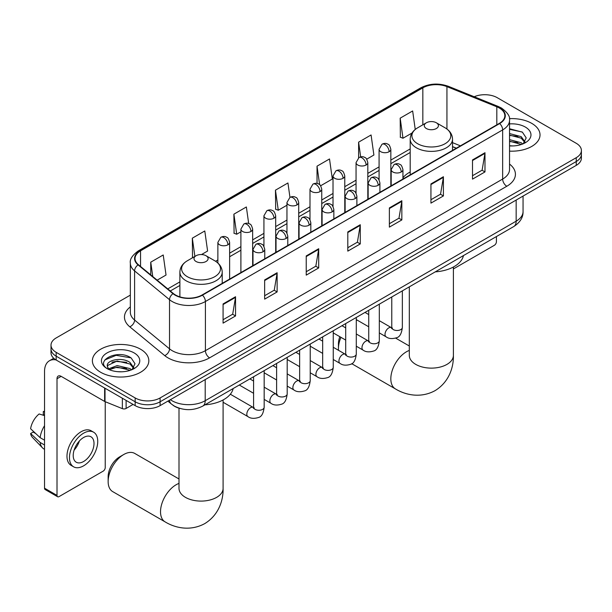 <?xml version="1.0" encoding="UTF-8"?>
<svg xmlns="http://www.w3.org/2000/svg" width="612" height="612" viewBox="0 0 612 612"><rect width="100%" height="100%" fill="white"/><g stroke="black" fill="none" stroke-linecap="round" stroke-linejoin="round"><path stroke-width="0.92" d="M410.193 171.972A31.158 17.993 0 0 0 402.941 177.801M456.254 148.242L452.52 146.735M179.959 408.449A17.641 10.182 180 0 1 172.836 405.113M130.341 295.122L56.174 337.946A17.641 10.182 0 0 0 51.01 345.145L51.01 352.826A17.641 10.182 0 0 0 56.174 360.024L135.16 405.626A17.641 10.182 0 0 0 160.099 405.626L576.236 165.378A17.641 10.182 0 0 0 581.4 158.179L581.4 154.339A17.641 10.182 0 0 1 576.236 161.537A17.641 10.182 0 0 0 581.4 154.339L581.4 150.498A17.641 10.182 0 0 0 576.236 143.292L497.25 97.691A17.641 10.182 0 0 0 474.193 96.75M51.01 345.145A17.641 10.182 0 0 0 56.174 352.344L135.16 397.945A17.641 10.182 0 0 0 160.099 397.945L160.099 401.786L576.236 161.537L160.099 401.786A17.641 10.182 0 0 1 135.16 401.786A17.641 10.182 0 0 0 160.099 401.786L160.099 405.626M56.174 352.344L56.174 356.184L135.16 401.786L56.174 356.184A17.641 10.182 0 0 1 51.01 348.985A17.641 10.182 0 0 0 56.174 356.184L56.174 360.024M531.752 123.372A28.221 16.294 0 0 0 509.429 118.659A28.221 16.294 0 0 1 531.752 123.372A28.221 16.294 0 0 1 540.021 134.892A28.221 16.294 0 0 0 531.752 123.372M140.561 349.223A28.221 16.294 0 0 0 109.808 345.696A28.221 16.294 0 0 0 92.389 360.743A28.221 16.294 0 0 0 100.651 372.264A28.221 16.294 0 0 0 131.412 375.799A28.221 16.294 0 0 0 148.831 360.743A28.221 16.294 0 0 0 140.561 349.223A28.221 16.294 0 0 0 109.808 345.696A28.221 16.294 0 0 0 92.389 360.743A28.221 16.294 0 0 0 100.651 372.264A28.221 16.294 0 0 0 131.412 375.799A28.221 16.294 0 0 0 148.831 360.743A28.221 16.294 0 0 0 140.561 349.223M499.323 108.01A18.811 10.863 180 0 1 504.839 115.691A18.811 10.863 180 0 1 499.323 123.372L202.09 294.984A18.811 10.863 180 0 1 173.372 293.531L138.45 264.736A18.811 10.863 180 0 1 135.045 258.501A18.811 10.863 180 0 1 140.553 250.821L422.838 87.845A18.811 10.863 180 0 1 446.936 86.629L496.814 106.794A18.811 10.863 180 0 1 499.323 108.01M499.66 107.819A19.286 11.131 0 0 0 497.082 106.572L447.204 86.407A19.286 11.131 0 0 0 422.509 87.654L140.225 250.629A19.286 11.131 0 0 0 138.067 264.889L172.989 293.683A19.286 11.131 0 0 0 202.419 295.175L499.66 123.563A19.286 11.131 0 0 0 499.66 107.819M223.082 303.935L223.082 323.136L235.551 315.937L235.551 296.736L223.082 303.935M223.082 319.732L232.69 314.185L235.505 297.371A4.705 2.716 -120 0 0 235.551 296.736M232.606 314.231L235.551 315.937M264.652 279.936L264.652 299.138L277.129 291.932L277.129 272.73L264.652 279.936M264.652 295.726L274.26 290.18L277.075 273.373A4.705 2.716 -120 0 0 277.129 272.73M274.176 290.233L277.129 291.932M306.23 255.931L306.23 275.132L318.699 267.934L318.699 248.732L306.23 255.931M306.23 271.728L315.83 266.182L318.645 249.367A4.705 2.716 -120 0 0 318.699 248.732M315.746 266.228L318.699 267.934M472.51 159.931L472.51 179.132L484.987 171.926L484.987 152.725L472.51 159.931M472.51 175.72L482.118 170.174L484.933 153.367A4.705 2.716 -120 0 0 484.987 152.725M482.034 170.228L484.987 171.926M430.94 183.929L430.94 203.13L443.409 195.932L443.409 176.73L430.94 183.929M430.94 199.726L440.548 194.18L443.363 177.365A4.705 2.716 -120 0 0 443.409 176.73M440.464 194.226L443.409 195.932M389.37 207.927L389.37 227.128L401.839 219.93L401.839 200.728L389.37 207.927M389.37 223.724L398.978 218.178L401.793 201.371A4.705 2.716 -120 0 0 401.839 200.728M398.894 218.224L401.839 219.93M347.8 231.933L347.8 251.134L360.269 243.936L360.269 224.734L347.8 231.933M347.8 247.722L357.4 242.184L360.216 225.369A4.705 2.716 -120 0 0 360.269 224.734M357.316 242.23L360.269 243.936M509.544 151.133A28.221 16.294 0 0 0 540.021 134.892A28.221 16.294 0 0 1 509.544 151.133M160.099 397.945L576.236 157.697A17.641 10.182 0 0 0 581.4 150.498M201.509 254.554L207.606 251.035L204.791 230.969L192.321 238.175L192.52 257.254M157.162 280.158L166.036 275.033L163.22 254.975L150.751 262.173L150.751 274.872M320.642 185.773L332.324 179.033L329.508 158.967L317.031 166.166L317.031 183.447M366.703 159.181L373.894 155.027L371.079 134.969L358.609 142.168L358.609 157.766M415.242 129.446L412.649 110.963L400.179 118.162L400.378 137.249M248.686 223.541L246.361 206.971L233.891 214.169L234.09 233.256M289.958 197.385L287.938 182.973L275.461 190.171L275.668 209.258M275.461 190.171L278.276 210.23L286.959 205.219M278.276 210.23L275.461 209.182M317.031 166.166L319.632 184.694M358.609 142.168L360.667 156.871M400.179 118.162L402.994 138.228L412.014 133.018M402.994 138.228L400.179 137.172M233.891 214.169L236.706 234.235L240.898 231.81M236.706 234.235L233.891 233.18M193.078 257.461L192.321 257.185M192.321 238.175L194.884 256.42M150.751 262.173L152.763 276.54M509.544 145.755L513.04 145.939M509.544 139.658L521.194 142.734L522.747 143.981M509.544 141.188L521.47 144.447M509.544 133.569L521.194 136.637L525.012 141.907M509.544 135.091L521.194 138.159L524.706 142.305M509.544 145.886A19.163 11.062 0 0 0 525.348 142.718A19.163 11.062 0 0 0 525.348 127.067A19.163 11.062 0 0 0 509.544 123.907M523.199 143.789L526.205 137.891L522.403 132.169L509.544 128.75M509.544 129.339L522.143 131.993M509.544 135.436L517.905 136.476M509.544 141.533L517.905 142.573M453.4 268.936L494.335 245.305A2.938 1.698 120 0 0 496.416 241.702L496.416 236.553M340.945 337.342A22.047 12.73 120 0 0 338.444 348.557L338.444 343.753A16.164 9.333 -60 0 1 339.821 336.692M345.336 327.657A16.164 9.333 -60 0 1 345.711 327.267M338.444 348.557A22.047 12.73 120 0 0 338.52 350.316M426.365 128.535A7.053 4.07 0 0 0 436.348 128.535A7.053 4.07 0 0 0 436.348 122.775L445.108 127.831A19.446 11.223 0 0 1 445.108 143.705A19.446 11.223 0 0 1 417.606 143.705A19.446 11.223 0 0 1 417.606 127.831C412.817 130.677 410.346 134.449 410.193 139.161A21.168 12.217 0 0 0 416.389 147.806A21.168 12.217 0 0 0 439.454 150.453A21.168 12.217 0 0 0 452.52 139.161C452.367 134.449 449.897 130.677 445.108 127.831L436.348 122.775A7.053 4.07 0 0 0 426.365 122.775A7.053 4.07 0 0 0 426.365 128.535M435.247 271.873A32.337 18.666 0 0 0 463.46 255.587M357.171 320.114A22.047 12.73 120 0 0 356.291 320.443M108.14 481.522L108.14 476.725A16.164 9.333 -60 0 1 119.57 456.919L123.723 454.525A22.047 12.73 120 0 0 108.14 481.522A22.047 12.73 120 0 0 112.7 491.612L165.087 521.86A22.047 12.73 -60 0 1 161.706 504.189A22.047 12.73 -60 0 1 176.111 484.765A22.047 12.73 -60 0 1 179.002 483.404M196.062 261.5A7.053 4.07 0 0 0 206.037 261.5A7.053 4.07 0 0 0 206.037 255.74L214.797 260.796A19.446 11.223 0 0 1 214.797 276.67A19.446 11.223 0 0 1 187.303 276.67A19.446 11.223 0 0 1 187.303 260.796C182.514 263.642 180.043 267.421 179.882 272.126A21.168 12.217 0 0 0 186.086 280.77A21.168 12.217 0 0 0 209.151 283.417A21.168 12.217 0 0 0 222.217 272.126C222.057 267.421 219.586 263.642 214.797 260.796L206.037 255.74A7.053 4.07 0 0 0 196.062 255.74A7.053 4.07 0 0 0 196.062 261.5M204.936 404.838A32.337 18.666 0 0 0 233.149 388.551M179.002 478.982L134.747 453.431A22.047 12.73 120 0 0 123.723 454.525L119.57 456.919M126.118 400.409L126.118 408.449L133.079 404.425M55.975 359.91A23.516 13.579 -120 0 0 49.404 360.782A23.516 13.579 -120 0 0 44.531 371.545L44.531 488.192L57.008 495.391L57.008 378.744A5.883 3.397 60 0 1 58.224 376.059A5.883 3.397 60 0 1 61.162 376.349L104.629 401.441L104.629 388M57.008 495.391A2.938 1.698 120 0 0 57.612 496.737L45.143 489.539A2.938 1.698 -60 0 1 44.531 488.192M57.612 496.737A2.938 1.698 120 0 0 59.081 496.592L103.145 471.156A2.938 1.698 120 0 0 105.226 467.553L105.226 401.717M126.118 408.449A2.938 1.698 180 0 1 122.354 408.64L105.019 401.633A2.938 1.698 180 0 1 104.629 401.441M83.607 461.502A14.696 8.484 120 0 0 93.215 448.55A14.696 8.484 120 0 0 90.959 436.777A14.696 8.484 120 0 0 83.607 437.503A14.696 8.484 120 0 0 74.006 450.455A14.696 8.484 120 0 0 76.263 462.236A14.696 8.484 120 0 0 83.607 461.502M74.113 450.111A14.696 8.484 120 0 0 79.392 440.977M44.531 411.952L43.284 411.578L43.284 414.523L44.531 415.25M93.605 432.194L91.111 430.756A19.989 11.544 120 0 0 81.113 431.743A19.989 11.544 120 0 0 68.054 449.353A19.989 11.544 120 0 0 71.122 465.372L73.616 466.818A19.989 11.544 120 0 0 83.607 465.824A19.989 11.544 120 0 0 96.665 448.214A19.989 11.544 120 0 0 93.605 432.194A19.989 11.544 120 0 0 83.607 433.181A19.989 11.544 120 0 0 70.548 450.799A19.989 11.544 120 0 0 73.616 466.818M44.531 425.7A19.4 11.2 120 0 0 40.117 437.649L30.6 428.744A15.285 8.828 120 0 1 39.13 413.972L44.531 415.617M44.531 440.204L40.117 437.649M35.748 433.564L33.155 432.072L30.6 433.548L40.117 442.453L44.531 445.001M40.117 442.453A19.4 11.2 120 0 0 42.511 447.869A19.4 11.2 120 0 0 43.98 449.024L44.531 449.346M44.531 411.226A15.285 8.828 120 0 0 43.284 411.578M30.6 433.548A15.285 8.828 120 0 0 32.405 437.351L42.511 447.869M117.42 371.66L121.857 371.79M108.615 368.845L117.167 365.578L130.004 368.585L131.557 369.832M109.403 369.663L117.167 367.108L130.28 370.298M108.745 369.434L107.375 366.221A13.288 7.673 0 0 0 109.517 369.77M133.821 367.758L130.004 362.488C122.025 356.536 105.616 360.208 107.375 366.221L107.322 365.632M107.406 366.404L107.773 365.418L117.167 361.011L130.004 364.01L133.523 368.156M132.008 369.64L135.015 363.742L131.213 358.02C117.772 348.358 93.873 361.095 107.674 368.898L108.355 369.319M134.158 352.925A19.163 11.062 0 0 0 107.054 352.925A19.163 11.062 0 0 0 107.054 368.569A19.163 11.062 0 0 0 134.158 368.569A19.163 11.062 0 0 0 134.158 352.925M104.866 359.94L116.127 355.327L130.96 357.844M111.897 362.189L116.127 361.424L126.715 362.327M111.897 368.286L116.127 367.521L126.715 368.424M170.373 399.697A23.516 13.579 0 0 0 171.949 400.707A23.516 13.579 0 0 0 205.204 400.707L516.161 221.177A23.516 13.579 0 0 0 523.053 211.576C523.222 217.413 520.116 222.408 513.728 226.562L202.771 406.093A11.758 6.786 60 0 0 205.204 400.707L205.204 379.585M516.161 200.055L516.161 221.177A11.758 6.786 60 0 1 513.728 226.562M169.417 400.248A11.758 7.864 129.5 0 0 171.467 404.073L167.895 401.128M576.236 165.378L576.236 157.697M135.16 405.626L135.16 397.945M509.544 164.077A29.399 16.968 180 0 1 506.812 186.255L209.572 357.867A5.883 3.397 60 0 1 205.418 350.668L502.651 179.056A23.516 13.579 0 0 0 509.544 169.455L509.544 120.304A23.516 13.579 180 0 1 502.651 129.905A5.883 3.397 -120 0 0 499.66 123.563M209.572 357.867A29.399 16.968 180 0 1 168.002 357.867A29.399 16.968 180 0 1 164.705 355.603L129.782 326.8A29.399 16.968 180 0 1 130.341 306.887M172.156 350.668A23.516 13.579 0 0 0 205.418 350.668L205.418 301.509A23.516 13.579 180 0 1 169.524 299.696L134.594 270.902A23.516 13.579 180 0 1 130.341 263.114L130.341 312.265A23.516 13.579 0 0 0 134.594 320.053L169.524 348.855A23.516 13.579 0 0 0 172.156 350.668M509.544 120.304C510.324 116.632 507.623 112.531 501.435 108.01L498.344 106.511A5.883 2.754 112 0 0 497.082 106.572M498.344 106.511L448.466 86.346C438.728 82.895 429.479 83.4 420.735 87.845A5.883 3.397 60 0 1 422.509 87.654M140.225 250.629A5.883 3.397 -120 0 0 138.45 250.821C132.345 255.204 129.645 259.304 130.341 263.114M138.067 264.889A5.883 3.932 129.5 0 0 134.594 270.902L134.594 320.053A5.883 3.932 -50.5 0 1 129.782 326.8M448.466 86.346A5.883 2.754 112 0 0 447.204 86.407M172.989 293.683A5.883 3.932 129.5 0 0 169.524 299.696L169.524 348.855A5.883 3.932 -50.5 0 1 164.705 355.603M202.419 295.175A5.883 3.397 60 0 1 205.418 301.509L502.651 129.905L502.651 179.056A5.883 3.397 60 0 0 506.812 186.255M140.553 250.821L140.553 266.472M496.814 106.794L496.814 124.825M446.936 86.629L446.936 129.033M460.408 145.84L452.52 142.65M422.838 87.845L422.838 124.81M410.193 148.915L390.839 160.084M379.08 166.877L367.812 173.38M356.054 180.173L344.778 186.675M333.02 193.469L321.751 199.979M309.993 206.764L298.717 213.274M286.959 220.06L275.691 226.57M263.933 233.356L252.657 239.866M240.898 246.651L229.63 253.161M217.872 259.947L215.577 261.27M179.882 281.88L167.749 288.887M347.8 232.537L360.216 225.369M389.37 208.539L401.793 201.371M430.94 184.541L443.363 177.365M472.51 160.535L484.933 153.367M306.23 256.543L318.645 249.367M264.652 280.541L277.075 273.373M223.082 304.547L235.505 297.371M453.4 267L453.4 355.396A22.047 12.73 180 0 1 446.944 364.4A22.047 12.73 180 0 1 415.77 364.4A22.047 12.73 180 0 1 409.313 355.396L409.359 356.26M453.4 355.396C453.699 366.466 449.591 381.758 435.071 390.64C420.13 398.764 404.83 394.686 395.39 388.888A22.047 12.73 -60 0 1 392.009 371.224A22.047 12.73 -60 0 1 406.414 351.793A22.047 12.73 -60 0 1 409.313 350.439M223.097 399.965L223.097 488.361A22.047 12.73 180 0 1 216.64 497.365A22.047 12.73 180 0 1 185.459 497.365A22.047 12.73 180 0 1 179.002 488.361L179.056 489.225M401.22 172.003A5.883 3.397 0 0 0 402.941 169.6C402.007 166.204 401.074 164.536 400.149 164.597C398.45 163.396 396.438 163.366 394.12 164.506A5.883 3.397 60 0 1 397.058 164.796A5.883 3.397 -120 0 1 401.22 172.003A5.883 3.397 0 0 1 392.904 172.003A5.883 3.397 0 0 1 391.183 169.6L394.12 164.506M379.318 332.905L386.103 336.814A5.294 3.052 -60 0 1 385.292 332.576A5.294 3.052 -60 0 1 388.742 327.917A5.294 3.052 -60 0 1 388.98 327.787A5.294 3.052 -60 0 1 391.389 327.649L379.318 320.68M392.07 328.185L391.596 328.575L391.772 327.435A5.294 3.052 -0 0 0 393.317 329.593A5.294 3.052 -0 0 0 400.562 329.723A5.294 3.052 -0 0 0 402.352 327.435C401.625 333.578 399.72 337.013 396.645 337.732C392.223 339.071 388.704 338.773 386.103 336.814M378.185 185.298A5.883 3.397 0 0 0 379.907 182.896C378.973 179.5 378.048 177.832 377.122 177.893C375.416 176.692 373.404 176.661 371.094 177.801A5.883 3.397 60 0 1 374.031 178.1A5.883 3.397 -120 0 1 378.185 185.298A5.883 3.397 0 0 1 369.87 185.298A5.883 3.397 0 0 1 368.149 182.896L371.094 177.801M356.291 346.201L363.069 350.11A5.294 3.052 -60 0 1 362.258 345.872A5.294 3.052 -60 0 1 365.716 341.213A5.294 3.052 -60 0 1 365.953 341.083A5.294 3.052 -60 0 1 368.363 340.945L356.291 333.976M369.044 341.481L368.569 341.871L368.738 340.731A5.294 3.052 -0 0 0 370.291 342.888A5.294 3.052 -0 0 0 377.528 343.018A5.294 3.052 -0 0 0 379.318 340.731C378.599 346.874 376.694 350.309 373.611 351.028C369.189 352.374 365.678 352.068 363.069 350.11M355.159 198.594A5.883 3.397 0 0 0 356.88 196.192C355.947 192.795 355.014 191.128 354.088 191.189C352.382 189.988 350.378 189.965 348.06 191.105A5.883 3.397 60 0 1 350.997 191.395A5.883 3.397 -120 0 1 355.159 198.594A5.883 3.397 0 0 1 346.843 198.594A5.883 3.397 0 0 1 345.122 196.192L348.06 191.105M333.257 359.496L340.043 363.413A5.294 3.052 -60 0 1 339.232 359.168A5.294 3.052 -60 0 1 342.682 354.509A5.294 3.052 -60 0 1 342.919 354.379A5.294 3.052 -60 0 1 345.329 354.249L333.257 347.279M346.01 354.776L345.535 355.167L345.711 354.027A5.294 3.052 -0 0 0 347.256 356.184A5.294 3.052 -0 0 0 354.501 356.322A5.294 3.052 -0 0 0 356.291 354.027C355.564 360.17 353.66 363.605 350.584 364.324C346.163 365.67 342.643 365.364 340.043 363.413M332.125 211.89A5.883 3.397 0 0 0 333.846 209.488C332.913 206.091 331.987 204.423 331.054 204.485C329.355 203.291 327.344 203.261 325.026 204.4A5.883 3.397 60 0 1 327.971 204.691A5.883 3.397 -120 0 1 332.125 211.89A5.883 3.397 0 0 1 323.809 211.89A5.883 3.397 0 0 1 322.088 209.488L325.026 204.4M310.23 372.792L317.008 376.709A5.294 3.052 -60 0 1 316.197 372.463A5.294 3.052 -60 0 1 319.655 367.804A5.294 3.052 -60 0 1 319.892 367.674A5.294 3.052 -60 0 1 322.302 367.544L310.23 360.575M322.983 368.072L322.509 368.47L322.677 367.322A5.294 3.052 -0 0 0 324.23 369.487A5.294 3.052 -0 0 0 331.467 369.617A5.294 3.052 -0 0 0 333.257 367.322C332.538 373.465 330.633 376.9 327.55 377.619C323.128 378.966 319.617 378.66 317.008 376.709M309.098 225.185A5.883 3.397 0 0 0 310.82 222.783C309.886 219.387 308.953 217.719 308.027 217.788C306.321 216.587 304.317 216.556 301.999 217.696A5.883 3.397 60 0 1 304.937 217.987A5.883 3.397 -120 0 1 309.098 225.185A5.883 3.397 0 0 1 300.783 225.185A5.883 3.397 0 0 1 299.061 222.783L301.999 217.696M287.196 386.088L293.974 390.005A5.294 3.052 -60 0 1 293.163 385.767A5.294 3.052 -60 0 1 296.621 381.1A5.294 3.052 -60 0 1 296.858 380.97A5.294 3.052 -60 0 1 299.268 380.84L287.196 373.871M299.949 381.375L299.475 381.766L299.643 380.618A5.294 3.052 -0 0 0 301.196 382.783A5.294 3.052 -0 0 0 308.44 382.913A5.294 3.052 -0 0 0 310.23 380.618C309.504 386.761 307.599 390.196 304.524 390.915C300.102 392.261 296.583 391.955 293.974 390.005M286.064 238.481A5.883 3.397 0 0 0 287.785 236.087C286.852 232.682 285.926 231.015 284.993 231.084C283.295 229.882 281.283 229.852 278.965 230.992A5.883 3.397 60 0 1 281.91 231.282A5.883 3.397 -120 0 1 286.064 238.481A5.883 3.397 0 0 1 277.749 238.481A5.883 3.397 0 0 1 276.027 236.087L278.965 230.992M264.17 399.384L270.948 403.3A5.294 3.052 -60 0 1 270.137 399.062A5.294 3.052 -60 0 1 273.595 394.396A5.294 3.052 -60 0 1 273.824 394.273A5.294 3.052 -60 0 1 276.242 394.136L264.17 387.167M276.922 394.671L276.448 395.061L276.616 393.914A5.294 3.052 -0 0 0 278.162 396.079A5.294 3.052 -0 0 0 285.406 396.209A5.294 3.052 -0 0 0 287.196 393.914C286.47 400.064 284.572 403.492 281.489 404.211C277.068 405.557 273.556 405.251 270.948 403.3M263.03 251.777A5.883 3.397 0 0 0 264.759 249.382C263.826 245.978 262.892 244.31 261.967 244.379C260.261 243.178 258.256 243.148 255.938 244.287A5.883 3.397 60 0 1 258.876 244.578A5.883 3.397 -120 0 1 263.03 251.777A5.883 3.397 0 0 1 254.722 251.777A5.883 3.397 0 0 1 252.993 249.382L255.938 244.287M223.097 402.268L247.914 416.596A5.294 3.052 -60 0 1 247.103 412.358A5.294 3.052 -60 0 1 250.56 407.691A5.294 3.052 -60 0 1 250.798 407.569A5.294 3.052 -60 0 1 253.207 407.431L230.334 394.227M253.888 407.967L253.414 408.357L253.582 407.217A5.294 3.052 -0 0 0 255.135 409.374A5.294 3.052 -0 0 0 262.372 409.504A5.294 3.052 -0 0 0 264.17 407.217C263.443 413.36 261.538 416.787 258.455 417.506C254.034 418.853 250.522 418.547 247.914 416.596M389.117 151.722A5.883 3.397 0 0 0 390.839 149.32C389.913 145.916 388.98 144.248 388.054 144.317C386.348 143.116 384.336 143.086 382.026 144.225A5.883 3.397 60 0 1 384.963 144.516A5.883 3.397 -120 0 1 389.117 151.722A5.883 3.397 0 0 1 380.809 151.722A5.883 3.397 0 0 1 379.08 149.32L382.026 144.225M366.091 165.018A5.883 3.397 0 0 0 367.812 162.616C366.879 159.219 365.953 157.552 365.02 157.613C363.321 156.412 361.31 156.381 358.992 157.521A5.883 3.397 60 0 1 361.929 157.812A5.883 3.397 -120 0 1 366.091 165.018A5.883 3.397 0 0 1 357.775 165.018A5.883 3.397 0 0 1 356.054 162.616L358.992 157.521M343.057 178.314A5.883 3.397 0 0 0 344.778 175.912C343.852 172.515 342.919 170.847 341.993 170.909C340.287 169.708 338.275 169.677 335.965 170.817A5.883 3.397 60 0 1 338.903 171.115A5.883 3.397 -120 0 1 343.057 178.314A5.883 3.397 0 0 1 334.741 178.314A5.883 3.397 0 0 1 333.02 175.912L335.965 170.817M320.03 191.61A5.883 3.397 0 0 0 321.751 189.207C320.818 185.811 319.885 184.143 318.959 184.204C317.261 183.011 315.249 182.98 312.931 184.12A5.883 3.397 60 0 1 315.868 184.411A5.883 3.397 -120 0 1 320.03 191.61A5.883 3.397 0 0 1 311.715 191.61A5.883 3.397 0 0 1 309.993 189.207L312.931 184.12M296.996 204.905A5.883 3.397 0 0 0 298.717 202.503C297.784 199.107 296.858 197.439 295.933 197.5C294.227 196.307 292.215 196.276 289.904 197.416A5.883 3.397 60 0 1 292.842 197.707A5.883 3.397 -120 0 1 296.996 204.905A5.883 3.397 0 0 1 288.68 204.905A5.883 3.397 0 0 1 286.959 202.503L289.904 197.416M273.969 218.201A5.883 3.397 0 0 0 275.691 215.799C274.757 212.402 273.824 210.735 272.898 210.803C271.192 209.602 269.188 209.572 266.87 210.712A5.883 3.397 60 0 1 269.808 211.002A5.883 3.397 -120 0 1 273.969 218.201A5.883 3.397 0 0 1 265.654 218.201A5.883 3.397 0 0 1 263.933 215.799L266.87 210.712M250.935 231.497A5.883 3.397 0 0 0 252.657 229.102C251.723 225.698 250.798 224.03 249.864 224.099C248.166 222.898 246.154 222.867 243.836 224.007A5.883 3.397 60 0 1 246.781 224.298A5.883 3.397 -120 0 1 250.935 231.497A5.883 3.397 0 0 1 242.62 231.497A5.883 3.397 0 0 1 240.898 229.102L243.836 224.007M227.909 244.792A5.883 3.397 0 0 0 229.63 242.398C228.697 238.994 227.763 237.326 226.838 237.395C225.132 236.194 223.128 236.163 220.81 237.303A5.883 3.397 60 0 1 223.747 237.594A5.883 3.397 -120 0 1 227.909 244.792A5.883 3.397 0 0 1 219.593 244.792A5.883 3.397 0 0 1 217.872 242.398L220.81 237.303M57.008 378.744L61.162 376.349M105.019 388.23L105.019 401.633M122.354 408.64L122.354 398.236M202.771 406.093C193.308 410.843 183.845 410.843 174.382 406.093L171.467 404.073M523.053 211.576L523.053 196.085M420.735 87.845L138.45 250.821M410.193 152.495L390.839 163.664M379.08 170.45L367.812 176.96M356.054 183.753L344.778 190.255M333.02 197.049L321.751 203.551M309.993 210.344L298.717 216.855M286.959 223.64L275.691 230.15M263.933 236.936L252.657 243.446M240.898 250.232L229.63 256.742M179.882 285.46L170.297 290.991M456.376 148.165L452.52 146.612M395.39 388.888L351.716 363.673M452.52 150.399L452.52 139.161M410.193 174.833L410.193 139.161M426.365 122.775L417.606 127.831M409.313 346.01L395.666 338.13M409.313 286.844L409.313 355.396M223.097 488.361C223.395 499.43 219.28 514.723 204.768 523.604C189.819 531.729 174.527 527.651 165.087 521.86M222.217 283.364L222.217 272.126M179.882 296.874L179.882 272.126M196.062 255.74L187.303 260.796M179.002 408.181L179.002 488.361M392.468 328.078L391.389 327.649M402.352 290.868L402.352 327.435M402.941 179.025L402.941 169.6M368.738 326.793L356.291 319.609M391.772 296.973L391.772 327.435M391.183 185.811L391.183 169.6M368.738 314.576L365.012 312.418M369.434 341.374L368.363 340.945M379.318 304.164L379.318 340.731M379.907 192.321L379.907 182.896M345.711 340.088L333.257 332.905M368.738 310.269L368.738 340.731M368.149 199.107L368.149 182.896M345.711 327.871L341.986 325.722M346.407 354.669L345.329 354.249M356.291 317.46L356.291 354.027M356.88 205.617L356.88 196.192M322.677 353.384L310.23 346.201M345.711 323.564L345.711 354.027M345.122 212.402L345.122 196.192M322.677 341.167L318.951 339.017M323.373 367.965L322.302 367.544M333.257 330.755L333.257 367.322M333.846 218.912L333.846 209.488M299.643 366.68L287.196 359.496M322.677 336.868L322.677 367.322M322.088 225.698L322.088 209.488M299.643 354.463L295.917 352.313M300.347 381.261L299.268 380.84M310.23 344.051L310.23 380.618M310.82 232.208L310.82 222.783M276.616 379.976L264.17 372.792M299.643 350.163L299.643 380.618M299.061 238.994L299.061 222.783M276.616 367.758L272.891 365.609M277.312 394.556L276.242 394.136M287.196 357.347L287.196 393.914M287.785 245.504L287.785 236.087M253.582 393.279L239.277 385.017M276.616 363.459L276.616 393.914M276.027 252.297L276.027 236.087M253.582 381.054L249.857 378.905M254.278 407.86L253.207 407.431M264.17 370.642L264.17 407.217M264.759 258.8L264.759 249.382M253.582 376.755L253.582 407.217M252.993 265.593L252.993 249.382M390.839 186.01L390.839 149.32M379.08 179.89L379.08 149.32M367.812 199.305L367.812 162.616M356.054 193.193L356.054 162.616M344.778 212.601L344.778 175.912M333.02 206.489L333.02 175.912M321.751 225.897L321.751 189.207M309.993 219.785L309.993 189.207M298.717 239.193L298.717 202.503M286.959 233.08L286.959 202.503M275.691 252.488L275.691 215.799M263.933 246.376L263.933 215.799M252.657 265.784L252.657 229.102M240.898 272.577L240.898 229.102M229.63 279.08L229.63 242.398M217.872 263.015L217.872 242.398M49.404 360.782L53.741 358.272"/></g></svg>
